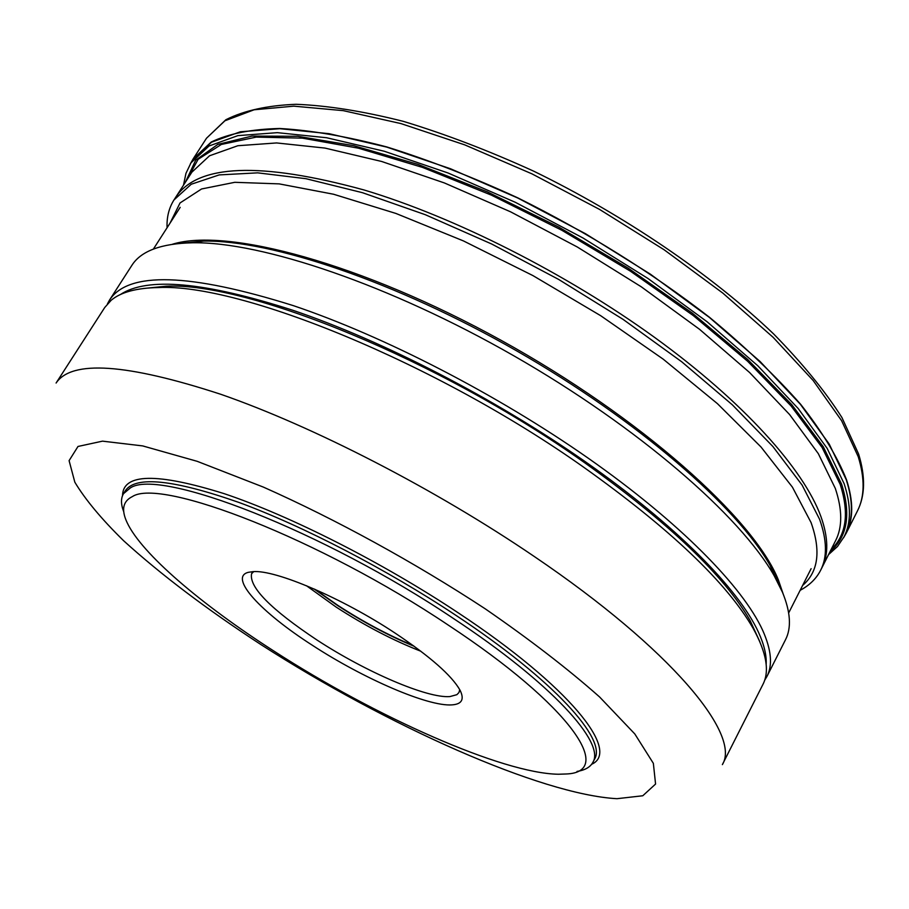 <?xml version="1.0" encoding="UTF-8"?>
<svg xmlns="http://www.w3.org/2000/svg" width="909" height="909" viewBox="0 0 909 909"><rect width="100%" height="100%" fill="white"/><g stroke="black" fill="none" stroke-linecap="round" stroke-linejoin="round"><path stroke-width="1.36" d="M190.413 163.745L193.14 158.927L211.252 142.02C228.545 133.668 251.35 129.158 279.677 128.487C311.003 130.248 346.659 136.384 386.643 146.894C428.559 159.927 472.282 176.925 517.835 197.878C587.623 232.545 651.56 272.393 709.611 317.4C745.346 347.022 775.695 375.996 800.681 404.346C822.168 431.764 837.439 456.875 846.495 479.702C853.506 501.359 853.437 519.13 846.313 533.015L843.541 537.787M844.052 536.787L846.029 532.89C853.153 519.016 853.21 501.257 846.199 479.6L829.269 444.16L800.409 404.312L760.072 361.487L709.406 317.434L650.355 274.154L585.476 233.704L517.8 198.026L450.512 168.756L386.723 147.088L329.126 133.691L279.858 128.692L240.374 131.771L211.479 142.224L193.39 159.12L191.015 162.791L209.059 145.985L237.897 135.634L277.347 132.657L326.592 137.736L384.189 151.224L447.989 172.96L515.289 202.287L583.021 237.999L647.947 278.461L707.066 321.741L757.788 365.759L798.204 408.539L827.122 448.319L844.131 483.69C851.176 505.279 851.154 522.982 844.052 536.787L837.496 546.514L828.553 554.604M771.218 568.193L772.218 567.216M170.017 223.16L180.039 202.957L201.571 188.97L234.783 182.311L279.177 183.879L333.569 194.242L395.915 213.445L463.488 240.942L532.935 275.597L600.679 315.696L663.195 359.146L717.428 403.653L761.003 446.989L792.421 487.156L811.067 522.573C821.122 551.002 818.305 571.954 802.613 585.453M167.074 227.75C166.631 217.206 168.938 207.934 173.994 199.935L191.242 184.243L219.194 174.914L257.667 172.846L305.913 178.687L362.475 192.697L425.298 214.706L491.712 244.021L558.683 279.449L623.04 319.354L681.795 361.839L732.393 404.869L772.889 446.524L802.113 485.099L819.566 519.244C827.02 540.162 827.383 557.172 820.634 570.273C816.293 578.681 809.464 585.362 800.147 590.316M183.493 185.186L185.947 173.369L191.015 162.791M191.901 172.131L175.539 197.537C197.367 164.063 260.235 161.552 364.157 190.004C454.659 217.115 566.114 273.359 654.855 337.591C743.562 401.926 803.67 469.135 820.929 516.573C828.36 537.537 828.69 554.581 821.918 567.716L835.553 540.753M766.923 676.501L785.456 639.834C791.614 627.914 790.603 612.007 782.41 592.134L774.218 575.806C740.324 515.755 638.323 427.082 514.028 355.919C389.745 284.722 261.656 241.624 192.708 242.771C161.166 243.453 140.861 251.02 131.794 265.473L109.546 300.027C128.317 271.2 189.549 273.064 293.243 305.606C383.746 336.08 496.95 394.336 588.305 458.25C679.637 522.255 742.926 586.839 762.799 630.596C771.389 649.912 772.764 665.218 766.923 676.501L764.617 680.33M107.41 303.936L109.546 300.027M120.318 294.584C147.258 276.688 204.752 281.915 292.789 310.253C382.484 340.568 494.61 398.324 585.18 461.613C675.728 525.004 738.608 588.93 758.492 632.255C764.128 644.629 766.685 655.366 766.162 664.468M759.799 641.64L750.164 620.665C724.257 575.602 668.763 522.72 583.68 462.045C439.252 359.714 247.1 281.892 166.188 286.221L143.213 288.517M762.924 684.42C769.787 671.228 766.503 652.514 753.072 628.267C726.802 582.635 670.263 528.89 583.453 467.056C436.047 362.725 240.01 283.199 158.155 287.562C136.373 287.994 120.715 292.232 111.182 300.265L104.751 307.481L56.097 383.03C71.686 359.782 126.578 363.543 220.785 394.29C313.31 426.401 435.366 489.19 534.162 556.422C671.49 649.401 741.255 734.586 722.371 764.617L762.924 684.42M123.772 511.847C120.829 504.347 120.749 498.291 123.522 493.667L130.271 487.974C159.189 467.635 323.274 530.856 454.148 618.961C551.683 683.375 605.599 742.869 592.827 762.435C590.248 767.173 584.976 770.173 577.022 771.434M273.893 651.06C201.378 604.542 141.815 553.911 127.135 522.652C121.124 509.949 122.84 501.279 132.282 496.632C160.757 477.339 320.672 539.423 448.364 625.165C570.943 705.839 615.745 772.434 566 773.991L558.376 774.241C502.336 773.389 375.315 716.656 273.893 651.06M395.063 633.073C342.227 598.031 275.393 569.557 252.986 571.647L248.418 572.306C228.318 577.135 260.61 612.143 312.457 645.333C363.6 678.716 428.071 706.691 451.921 704.884C461.852 704.236 464.567 699.351 460.056 690.238C451.796 675.569 430.139 656.514 395.063 633.073M253.702 571.613L251.577 573.715C248.964 587.169 270.814 609.303 317.139 640.118C365.85 671.967 427.344 698.521 449.966 696.567L456.897 694.669L458.977 692.499L459.715 689.613M315.23 589.452L337.989 605.462C362.964 621.699 388.029 635.061 413.197 645.56M206.502 138.225L225.864 119.738C243.987 110.591 267.394 105.433 296.107 104.285C327.672 105.569 363.395 111.262 403.278 121.352C445.024 133.964 488.474 150.564 533.651 171.153C624.256 215.217 711.679 274.813 773.536 333.853C802.238 363.123 825.031 391.018 841.916 417.526L858.619 454.057C865.561 476.736 865.163 495.723 857.414 511.006C864.72 496.768 864.993 478.657 858.221 456.67L841.632 420.742L813.146 380.496L773.161 337.353L722.837 293.107L664.093 249.748L599.451 209.354L531.935 173.846L464.749 144.872L400.96 123.59L343.272 110.648L293.823 106.16L254.111 109.784L224.921 120.783L206.502 138.225L193.14 158.927M835.507 540.844L835.541 540.787C842.518 527.209 842.438 509.744 835.303 488.394L818.316 453.648L789.614 414.572L749.63 372.554L699.544 329.308L641.243 286.778L577.283 246.987L510.619 211.842L444.399 182.948L381.655 161.472L325.024 148.087L276.62 142.94L237.863 145.724L209.547 155.769L191.879 172.165M831.076 549.615C846.393 534.981 849.426 513.244 840.189 484.395L822.122 447.535L791.091 405.959L747.675 361.305L693.317 315.605L630.346 271.143L561.842 230.272L491.303 195.094L422.39 167.358L358.487 148.201L302.413 138.145L256.258 137.1L221.307 144.474L198.105 159.325L186.527 180.482M830.087 551.57C847.37 536.935 851.199 514.437 841.575 484.065L823.27 446.751L791.728 404.607L747.562 359.362L692.26 313.105L628.255 268.2L558.728 227.057L487.338 191.856L417.833 164.347L353.658 145.656L297.686 136.282L251.998 136.077L217.83 144.395L195.674 160.211L185.345 182.323M172.403 244.26C226.568 227.273 361.771 263.349 501.166 340.352C640.584 417.186 753.663 518.539 778.354 579.885L783.206 594.066M780.149 586.453L770.218 565.625C736.972 506.631 637.709 420.174 516.857 350.976C396.017 281.756 271.212 239.896 203.514 241.078L177.619 243.601M485.133 608.757C529.992 639.686 568.136 669.081 599.576 696.953L634.8 733.938L653.355 763.333L655.571 784.047L642.788 795.761L616.995 798.693C540.685 794.534 386.677 725.348 260.997 644.629C206.707 609.246 160.916 574.613 123.647 540.753C101.558 519.119 85.287 499.598 74.833 482.202L69.095 460.647L78.004 446.455L102.524 441.149L142.679 445.91L197.208 461.329L263.349 487.088C335.671 519.232 414.481 562.421 485.133 608.757M591.645 764.276C621.12 751.323 569.352 686.306 458.431 612.973C382.734 562.603 290.153 515.721 224.034 493.61C156.791 472.612 122.954 473.282 122.533 495.61M592.827 762.435L594.52 759.22C607.371 739.506 553.558 679.898 456.102 615.461C386.87 569.466 303.117 526.038 239.169 502.529C173.755 479.622 135.85 475.646 125.442 490.576L123.522 493.667M420.856 651.242C392.961 640.334 364.748 625.619 336.205 607.121L306.458 585.726M414.22 646.299C388.609 635.675 363.077 622.086 337.614 605.542L314.082 588.952M857.414 511.006L846.313 533.015M830.224 551.297L820.634 570.273M185.504 182.061L173.994 199.935M180.187 207.332L153.371 249.089M811.123 568.67L788.671 612.939M774.218 575.806L770.218 565.625L780.411 587.112M192.708 242.771L203.514 241.078L177.46 243.612M750.164 620.665L753.072 628.267M166.188 286.221L158.155 287.562M251.577 573.715L252.804 571.659"/></g></svg>
